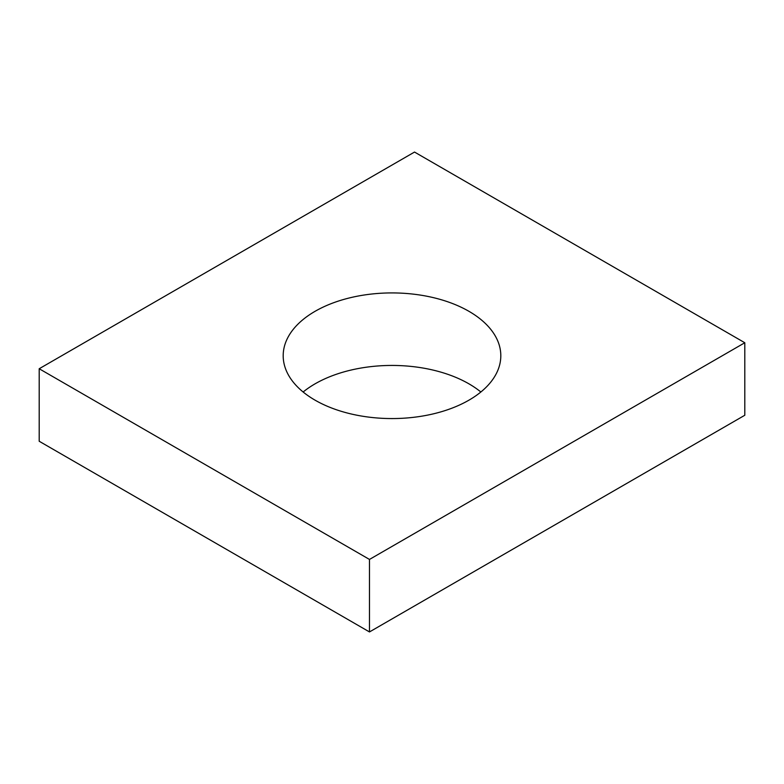 <?xml version="1.0" encoding="UTF-8"?>
<svg xmlns="http://www.w3.org/2000/svg" width="784" height="784" viewBox="0 0 784 784"><rect width="100%" height="100%" fill="white"/><g stroke="black" fill="none" stroke-linecap="round" stroke-linejoin="round"><path stroke-width="1.18" d="M744.8 342.745L414.52 152.057L39.2 368.745L39.2 441.255L369.48 631.943L744.8 415.255L744.8 342.745L369.48 559.433L369.48 631.943M39.2 368.745L369.48 559.433M315.06 400.163A108.809 62.818 0 0 0 433.64 413.785A108.809 62.818 0 0 0 500.809 355.74A108.809 62.818 0 0 0 468.94 311.317A108.809 62.818 0 0 0 350.36 297.704A108.809 62.818 0 0 0 283.191 355.74A108.809 62.818 0 0 0 315.06 400.163M303.143 392A108.809 62.818 180 0 1 468.94 383.837A108.809 62.818 180 0 1 480.857 392"/></g></svg>
